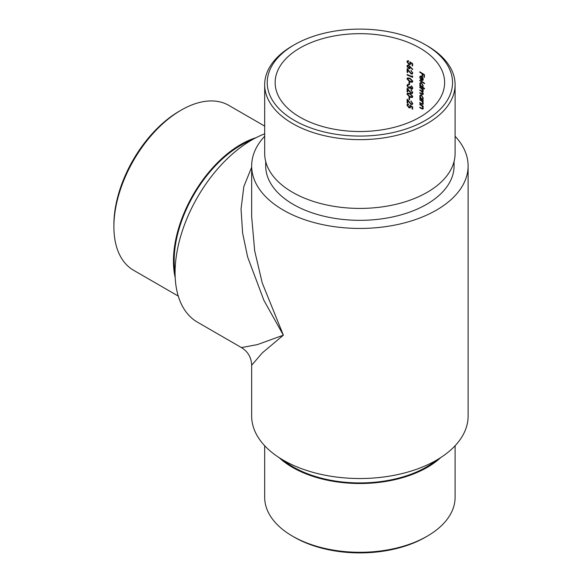 <?xml version="1.0" encoding="UTF-8"?>
<svg xmlns="http://www.w3.org/2000/svg" width="582" height="582" viewBox="0 0 582 582"><rect width="100%" height="100%" fill="white"/><g stroke="black" fill="none" stroke-linecap="round" stroke-linejoin="round"><path stroke-width="0.87" d="M299.97 117.186A84.739 48.924 0 0 0 392.319 127.793A84.739 48.924 0 0 0 444.626 82.593A84.739 48.924 0 0 0 359.887 33.669A84.739 48.924 0 0 0 275.148 82.593A84.739 48.924 0 0 0 299.97 117.186M407.116 88.108L411.125 92.938L411.874 92.953L412.216 92.232L410.972 89.904L412.769 92.509L412.332 93.476L411.168 93.455L407.698 89.512L407.698 92.08A84.739 48.924 0 0 0 407.116 91.854L407.116 88.108M411.372 88.595L412.216 87.867L411.394 85.845L412.769 88.108L412.311 89.097L411.372 89.09L410.252 87.962L408.797 88.275L406.964 85.649L407.487 84.543L408.637 84.47L407.553 85.881L408.746 87.766L409.495 87.744L409.924 86.558A84.739 48.924 180 0 1 410.485 86.798L411.372 88.595L412.26 88.391M408.637 84.965L407.858 85.081M411.372 89.09L411.736 88.879L410.616 87.751L410.077 88.188M409.568 82.302L409.568 84.426A84.739 48.924 0 0 0 408.993 84.194L408.993 82.069A84.739 48.924 180 0 1 409.568 82.302M409.917 78.214L412.769 81.313L412.303 82.266L409.917 81.96L406.964 78.861L407.458 77.908L409.917 78.214M408.564 61.248L407.553 62.063L408.979 64.035L409.837 64.064L409.924 61.881L412.631 63.642L412.631 65.904A84.739 48.924 0 0 0 412.085 65.657L412.085 63.78L410.659 62.856L410.288 64.566L408.957 64.522L406.964 61.808L407.451 60.826L408.564 60.754L408.295 61.088M421.965 105.997L421.055 105.364A84.739 48.924 0 0 0 419.811 104.629L419.811 104.134A84.739 48.924 180 0 1 423.194 106.208L423.194 106.702A84.739 48.924 0 0 0 422.605 106.324L423.252 108.274L422.91 109.103L421.564 108.718A84.739 48.924 0 0 0 419.811 107.67L419.811 107.175A84.739 48.924 180 0 1 421.426 108.136L422.197 108.55L422.852 107.925L421.965 105.997L422.328 105.793L421.055 105.364M422.197 108.55L423.201 107.728M421.965 101.333L421.055 100.701A84.739 48.924 0 0 0 419.811 99.966L419.811 99.471A84.739 48.924 180 0 1 423.194 101.544L423.194 102.039A84.739 48.924 0 0 0 422.605 101.654L423.252 103.611L422.91 104.44L421.564 104.047A84.739 48.924 0 0 0 419.811 103.007L419.811 102.512A84.739 48.924 180 0 1 421.426 103.472L422.197 103.887L422.852 103.261L421.965 101.333L422.328 101.123L421.055 100.701M422.197 103.887L423.201 103.058M421.535 95.128L423.252 98.322L422.583 99.522A84.739 48.924 180 0 1 423.194 99.915L423.194 100.41A84.739 48.924 0 0 0 419.811 98.336L419.811 97.841A84.739 48.924 180 0 1 420.408 98.198L419.746 96.161L420.284 94.982L421.535 95.128M424.504 83.182L424.504 83.677A84.739 48.924 0 0 0 419.811 80.738L419.811 80.243A84.739 48.924 180 0 1 424.504 83.182M422.947 80.381L421.441 80.287L421.441 76.686L420.539 76.569L420.175 77.399L420.706 79.632L419.746 77.217L420.197 76.089L421.521 76.242L422.641 77.399L423.252 79.37L422.794 80.498M422.088 75.886L422.088 73.696A84.739 48.924 0 0 0 419.811 72.321L419.811 71.826A84.739 48.924 180 0 1 424.394 74.7L424.394 77.384A84.739 48.924 0 0 0 423.943 77.079L423.943 74.889A84.739 48.924 0 0 0 422.561 73.987L422.561 76.177A84.739 48.924 0 0 0 422.088 75.886L422.452 75.675A85.248 49.223 180 0 1 422.561 75.74M421.535 82.753L423.252 85.954L422.561 87.133A84.739 48.924 180 0 1 424.504 88.413L424.504 88.915A84.739 48.924 0 0 0 419.811 85.969L419.811 85.474A84.739 48.924 180 0 1 420.408 85.823L419.746 83.793L420.284 82.608L421.535 82.753M423.194 90.545L422.852 90.748L421.259 88.449A84.739 48.924 0 0 0 419.811 87.591L419.811 87.096A84.739 48.924 180 0 1 423.194 89.17L423.194 89.664A84.739 48.924 0 0 0 422.627 89.301L423.252 91.098L422.459 91.861L423.252 93.855L422.954 94.59L421.674 94.219A84.739 48.924 0 0 0 419.811 93.105L419.811 92.611A84.739 48.924 180 0 1 421.674 93.724L422.852 93.506L421.15 91.141A84.739 48.924 0 0 0 419.811 90.348L419.811 89.854A84.739 48.924 180 0 1 421.557 90.894L422.998 91.076M422.998 93.848L423.187 93.316M422.954 91.84L422.459 91.861L422.816 91.658M408.702 68.661L406.964 66.246L407.458 65.257L408.695 65.264L412.769 69.287L412.478 69.534L410.288 67.112L409.866 68.669L408.702 68.661L409.066 68.45L407.335 66.035L406.964 66.246M407.116 68.596L411.125 73.427L411.874 73.441L412.216 72.721L410.972 70.393L412.769 72.997L412.332 73.965L411.168 73.943L407.698 70L407.698 72.568A84.739 48.924 0 0 0 407.116 72.343L407.116 68.596M407.116 75.027L407.116 74.532A84.739 48.924 180 0 1 412.085 76.613L412.085 75.762L412.631 76.337L412.631 77.355A84.739 48.924 0 0 0 407.116 75.027L407.48 74.816A85.248 49.223 180 0 1 412.631 76.977M409.917 93.484L412.769 96.583L412.303 97.536L409.917 97.23L406.964 94.131L407.458 93.178L409.917 93.484M409.568 97.572L409.568 99.697A84.739 48.924 0 0 0 408.993 99.457L408.993 97.34A84.739 48.924 180 0 1 409.568 97.572M407.116 99.136L411.125 103.967L411.874 103.982L412.216 103.261L410.972 100.933L412.769 103.538L412.332 104.505L411.168 104.484L407.698 100.54L407.698 103.109A84.739 48.924 0 0 0 407.116 102.883L407.116 99.136M408.564 104.513L407.553 105.327L408.979 107.299L409.837 107.328L409.924 105.146L412.631 106.906L412.631 109.169A84.739 48.924 0 0 0 412.085 108.921L412.085 107.044L410.659 106.12L410.288 107.83L408.957 107.786L406.964 105.073L407.451 104.091L408.564 104.018L408.295 104.353M264.679 133.86A108.223 62.485 120 0 0 251.599 140.117A108.223 62.485 120 0 0 175.073 272.66A108.223 62.485 120 0 0 197.487 322.202L241.457 347.585L257.419 344.602L283.361 335.181L262.235 352.939L251.664 365.27L251.664 416.043A108.223 62.485 0 0 0 283.361 460.224A108.223 62.485 0 0 0 401.304 473.77A108.223 62.485 0 0 0 468.11 416.043L468.11 165.957A108.223 62.485 0 0 0 455.095 136.246M264.679 136.246A108.223 62.485 0 0 0 251.664 165.957A108.223 62.485 0 0 0 283.361 210.138A108.223 62.485 0 0 0 401.304 223.684A108.223 62.485 0 0 0 468.11 165.957M265.705 161.483L265.705 165.957A94.182 54.381 0 0 0 293.292 204.406A94.182 54.381 0 0 0 395.935 216.191A94.182 54.381 0 0 0 454.076 165.957L454.076 161.483M251.664 165.957L251.664 216.73L254.683 250.849L262.235 282.917L283.361 335.181L263.893 300.341L247.612 256.938L242.614 233.055L241.043 209.069L243.843 186.524L251.664 167.238M294.376 120.416A92.654 53.493 0 0 0 425.406 120.416A92.654 53.493 0 0 0 425.406 44.77A92.654 53.493 0 0 0 294.368 44.77A92.654 53.493 0 0 0 294.376 120.416M264.679 84.674L264.679 153.452A95.208 54.97 0 0 0 292.571 192.322A95.208 54.97 0 0 0 396.32 204.231A95.208 54.97 0 0 0 455.095 153.452L455.095 84.674A95.208 54.97 180 0 1 396.32 135.46A95.208 54.97 180 0 1 292.571 123.544A95.208 54.97 180 0 1 264.679 84.674A95.208 54.97 180 0 1 292.564 45.811L294.368 44.77M425.406 44.77L427.21 45.811A95.208 54.97 180 0 1 455.095 84.674M283.267 460.166A94.182 54.381 0 0 0 293.292 466.997A94.182 54.381 0 0 0 436.515 460.166M264.679 445.754L264.679 497.326A95.208 54.97 0 0 0 292.564 536.189A95.208 54.97 0 0 0 292.571 536.189A95.208 54.97 0 0 0 427.21 536.189A95.208 54.97 0 0 0 455.095 497.326L455.095 445.754M279.054 457.59A95.208 54.97 0 0 0 292.571 467.419A95.208 54.97 0 0 0 440.719 457.59M427.21 536.189L425.406 537.23A92.654 53.493 180 0 1 294.368 537.23L292.564 536.189M175.073 272.776A94.182 54.381 -60 0 1 240.766 145.325A94.182 54.381 -60 0 1 251.693 140.058M113.89 226.711L113.89 224.623A92.654 53.493 -60 0 1 179.401 111.147L181.206 110.107A95.208 54.97 120 0 0 113.89 226.711A95.208 54.97 120 0 0 133.605 270.288L178.267 296.078M175.204 277.709A95.208 54.97 -60 0 1 256.029 137.701M264.679 126.098L228.813 105.386A95.208 54.97 120 0 0 181.206 110.107M420.168 72.117A85.248 49.223 180 0 1 422.452 73.485L422.088 73.696M422.452 73.485L422.452 75.675M423.943 74.889L424.307 74.678A85.248 49.223 180 0 0 422.918 73.783L422.561 73.987M424.307 74.678L423.943 77.079M420.539 76.569L421.441 76.686M421.804 76.475L421.441 80.287M420.109 77.006L419.746 77.217M422.19 76.802L421.855 80.054L423.209 78.926L422.219 79.843M421.855 80.054L422.845 79.836M422.83 77.733L421.855 76.991M422.852 79.137L422.539 77.901M420.168 80.527A85.248 49.223 180 0 1 424.504 83.226M420.109 83.582L419.746 83.793M420.168 85.758A85.248 49.223 180 0 1 424.504 88.457M422.459 86.623L423.209 85.489L422.852 85.7L421.535 83.248L420.575 83.146L420.175 84.055L421.521 86.492L422.459 86.623L422.852 85.7M420.575 83.146L421.535 83.248M420.168 87.387A85.248 49.223 180 0 1 421.623 88.246L422.75 89.221M420.168 90.145A85.248 49.223 180 0 1 421.514 90.938L421.15 91.141M420.168 92.902A85.248 49.223 180 0 1 422.03 94.008L422.823 94.4M423.194 89.228A85.248 49.223 180 0 0 422.983 89.09L422.627 89.301M420.109 95.957L419.746 96.161M420.168 98.132A85.248 49.223 180 0 1 423.194 99.973M422.459 98.991L423.209 97.863L422.852 98.067L421.535 95.615L420.575 95.521L420.175 96.43L421.521 98.86L422.459 98.991L422.852 98.067M420.575 95.521L421.535 95.615M420.168 99.755A85.248 49.223 180 0 1 421.419 100.49M420.168 102.796A85.248 49.223 180 0 1 421.928 103.843L421.564 104.047M423.194 101.595A85.248 49.223 180 0 0 422.961 101.45L422.605 101.654M420.168 104.425A85.248 49.223 180 0 1 421.419 105.16M420.168 107.459A85.248 49.223 180 0 1 421.928 108.507L421.564 108.718M423.194 106.266A85.248 49.223 180 0 0 422.961 106.113L422.605 106.324M409.837 64.064L410.201 63.22M408.957 64.522L409.328 64.311L407.335 61.597L406.964 61.808M412.085 63.78L412.449 63.569L410.659 62.856M412.449 63.569L412.085 65.657M410.143 67.156L409.779 67.367L408.673 65.744L407.931 65.751L407.553 66.501L408.673 68.152L409.764 67.934L410.143 67.156L409.037 65.533L408.673 65.744M407.931 65.751L409.037 65.533M408.673 68.152L409.779 67.367M412.216 72.721L411.874 73.441M407.48 69.069L407.116 72.343M411.532 73.732L411.168 73.943M411.336 70.597L410.972 70.888M412.449 76.14L412.085 76.613M406.964 78.861L407.335 78.65L410.281 81.749L409.917 81.96M407.931 78.417L410.288 78.497L412.58 80.869L411.874 81.749L412.216 81.08L409.924 78.708L407.931 78.417L407.553 79.108L408.52 80.68L411.874 81.749M412.58 80.869L412.216 81.08M409.364 82.222L408.993 84.194M411.394 86.34L411.758 86.129L412.58 87.656L411.743 88.384M412.58 87.656L412.216 87.867M409.008 84.754L407.96 85.023M408.797 88.275L409.161 88.064L407.335 85.43L406.964 85.649M412.216 92.232L411.874 92.953M407.48 88.58L407.116 91.854M411.532 93.244L411.168 93.455M411.336 90.108L410.972 90.399M406.964 94.131L407.335 93.92L410.281 97.019L409.917 97.23M407.931 93.687L410.288 93.767L412.58 96.139L411.874 97.019L412.216 96.35L409.924 93.978L407.931 93.687L407.553 94.379L408.52 95.95L411.874 97.019M412.58 96.139L412.216 96.35M409.364 97.492L408.993 99.457M412.216 103.261L411.874 103.982M407.48 99.609L407.116 102.883M411.532 104.273L411.168 104.484M411.336 101.137L410.972 101.428M409.837 107.328L410.201 106.484M408.957 107.786L409.328 107.575L407.335 104.862L406.964 105.073M412.085 107.044L412.449 106.833L410.659 106.12M412.449 106.833L412.085 108.921M421.623 88.246L421.259 88.449M410.288 78.497L409.924 78.708M410.288 93.767L409.924 93.978M241.457 347.585C248.005 351.666 251.409 357.559 251.664 365.27L251.664 365.27M409.866 87.54L409.495 87.751M408.288 84.826L407.924 85.037"/></g></svg>
